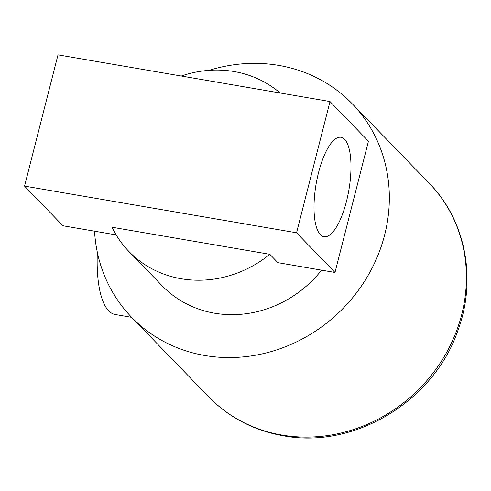 <?xml version="1.0" encoding="UTF-8"?>
<svg xmlns="http://www.w3.org/2000/svg" width="491" height="491" viewBox="0 0 491 491"><rect width="100%" height="100%" fill="white"/><g stroke="black" fill="none" stroke-linecap="round" stroke-linejoin="round"><path stroke-width="0.74" d="M320.353 234.661A50.438 16.663 -80.3 0 1 317.204 178.325A50.438 16.663 -80.3 0 1 341.03 137.29A50.438 16.663 -80.3 0 1 344.645 139.34A50.438 16.663 -80.3 0 1 347.794 195.676A50.438 16.663 -80.3 0 1 323.968 236.711A50.438 16.663 -80.3 0 1 320.353 234.661M321.58 270.154A109.646 100.6 135.9 0 1 214.592 313.209A109.646 100.6 135.9 0 1 162.251 285.891L128.875 251.441A109.646 100.6 135.9 0 1 111.96 227.216L269.835 254.313L277.924 262.667L334.991 272.462L296.552 232.783L330.007 101.545L368.446 141.218L334.991 272.462M269.835 254.313A109.646 100.6 135.9 0 1 181.216 278.753A109.646 100.6 135.9 0 1 128.875 251.441M181.308 76.019A109.646 100.6 135.9 0 1 234.035 71.533A109.646 100.6 135.9 0 1 280.146 92.989M296.552 232.783L24.55 186.095L62.989 225.774L116.128 234.894M24.55 186.095L58.006 54.857L330.007 101.545M131.637 317.327L115.213 314.504A91.375 30.184 -80.3 0 1 108.658 310.791A91.375 30.184 -80.3 0 1 97.341 252.325M209.129 70.336A153.505 140.843 135.9 0 1 278.808 65.401A153.505 140.843 135.9 0 1 352.084 103.638A153.505 140.843 135.9 0 1 367.685 276.132A153.505 140.843 135.9 0 1 204.857 355.509A153.505 140.843 135.9 0 1 131.582 317.266A153.505 140.843 135.9 0 1 94.548 231.187M429.165 183.198C465.812 220.226 477.056 279.588 457.747 330.934C433.639 401.362 354.023 449.425 283.141 435.75C253.89 430.539 229.064 417.565 208.663 396.826A153.505 140.843 -44.1 0 0 281.938 435.063A153.505 140.843 -44.1 0 0 444.766 355.687A153.505 140.843 -44.1 0 0 429.165 183.198L352.084 103.638M208.663 396.826L131.582 317.266"/></g></svg>
